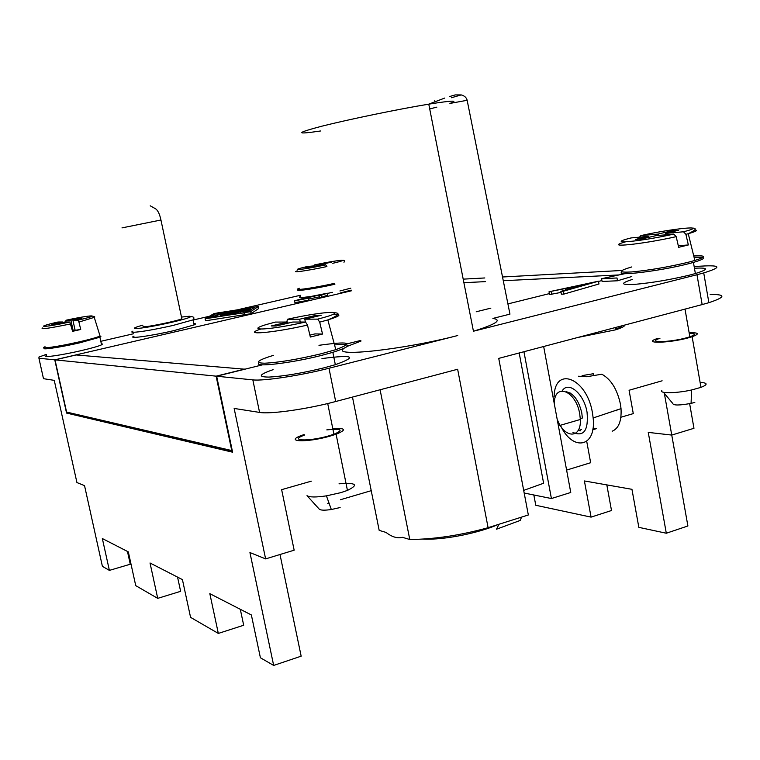 <?xml version="1.0" encoding="UTF-8"?>
<svg xmlns="http://www.w3.org/2000/svg" width="760" height="760" viewBox="0 0 760 760"><rect width="100%" height="100%" fill="white"/><g stroke="black" fill="none" stroke-linecap="round" stroke-linejoin="round"><path stroke-width="1.14" d="M127.452 551.418L130.264 564.233L109.383 570.389L102.401 566.352L84.531 485.63L76.931 482.562L54.255 380.361L43.482 378.68L43.206 377.416M177.555 577.115L180.633 591.327L157.719 598.357L150.024 562.989L182.428 579.614L190.57 617.357L218.329 633.422L243.684 625.252L240.302 609.283M109.383 570.389L102.344 538.545L128.326 551.874L135.736 585.637L157.719 598.357M300.57 296.428C297.483 297.863 300.713 297.892 310.251 296.514M327.389 293.417L332.424 292.353M298.965 289.427C291.878 292.135 315.447 288.762 334.894 284.231M316.445 287.005L329.108 284.563M299.316 288.277C290.586 291.298 314.535 287.964 334.704 283.271M325.033 263.986L325.223 264.908M331.417 262.143L321.926 264.262L314.431 264.936L313.966 265.905M322.107 265.183L321.926 264.262M307.477 266.484L314.982 265.81L305.397 267.947L308.446 267.681L318.07 265.534L325.745 264.86L326.904 266.551C308.265 270.598 289.778 273.248 297.245 270.854M689.643 403.674L693.966 428.298L671.745 435.072L648.251 432.392L666.311 533.235L687.895 525.977L664.344 393.366M533.833 494.978L535.771 505.276L591.071 517.123L611.505 510.511L606.822 484.899M694.156 266.522L705.213 265.924C721.211 265.326 720.717 267.653 703.731 272.906L696.977 274.731L702.154 304.579L498.731 358.387L528.333 514.976L488.1 527.697C460.38 535.353 434.273 539.286 409.773 539.505L380.095 389.766M262.504 364.828L216.648 376.219L252.833 379.876C263.226 381.216 300.485 375.592 328.985 368.248L335.692 401.517L457.644 369.255L488.1 527.697M352.478 397.081L379.183 530.385L386.023 532.418C391.979 537.016 397.452 538.65 402.467 537.32L409.773 539.505M710.144 294.443C726.199 294.338 725.771 297.084 708.88 302.68L702.154 304.579M617.5 280.782L616.996 277.979L601.587 278.702L602.091 281.456L617.5 280.782L631.778 276.526M476.206 311.78L490.856 308.142M507.917 303.915L549.366 293.626M598.51 281.428L601.929 280.573M449.53 96.558L455.192 94.905L461.187 94.905C464.512 95.798 466.498 97.594 467.153 100.291L509.96 314.127L492.907 318.421C502.464 319.95 495.976 324.216 473.442 331.227L696.977 274.731M560.87 291.365L561.393 294.205L563.721 294.13L598.975 283.993L598.462 281.2L563.198 291.289L560.87 291.365L571.814 288.277L565.402 288.515L549.024 291.773L598.462 281.2M549.024 291.773L549.547 294.576L561.061 292.401M632.301 279.452C619.942 283.433 620.739 285.076 634.686 284.373C651.899 282.844 670.263 279.737 689.767 275.063L695.371 273.552C709.128 269.249 708.814 267.473 694.45 268.242M519.194 352.982L543.619 483.246L523.688 490.381M575.662 287.185L593 282.321L570.447 287.385L575.662 287.185M563.721 294.13L563.198 291.289M551.636 294.51L551.123 291.707M565.678 290.006L565.402 288.515M244.853 369.027L216.115 376.162L55.024 359.869L76.105 354.958L244.881 369.208M621.965 270.465L502.531 276.991M484.823 277.96L463.201 279.138M619.039 274.94L503.272 280.725M485.555 281.618L463.904 282.701M344.318 344.517L360.848 340.423M328.985 368.248L457.729 335.53C402.686 349.837 330.011 357.523 344.023 348.394M347.472 346.284L360.981 341.078M273.096 369.673C258.979 374.537 257.573 377.007 268.869 377.084C283.423 376.305 301.748 373.236 323.836 367.878L335.331 364.695C357.998 356.535 353.542 354.502 321.955 358.568M351.329 290.823L54.767 359.841L38.931 358.245L38.95 357.048L46.322 354.397M100.804 341.306L133.513 333.763M193.068 320.036L209.409 316.264M239.903 309.234L300.342 295.298M327.522 295.203L321.67 297.198L321.271 295.212L319.276 295.488L323.788 294.044L298.224 299.829L308.398 298.224L294.576 300.827L307.714 297.094L327.38 293.217L321.271 295.212M319.276 295.488L319.675 297.464L321.67 297.198M319.533 296.799L308.683 299.117M294.937 302.613L308.807 300.219L308.465 298.015M134.026 336.129C126.597 339.312 151.25 335.939 174.049 330.572L194.094 324.909C196.042 324.026 195.947 323.579 193.809 323.56M205.076 318.81L205.494 320.786L251.094 313.671L258.723 308.465L258.324 306.508L250.677 311.657L205.076 318.81L214.035 313.557L258.324 306.508M46.569 355.519C40.983 358.131 61.493 355.262 81.415 350.578C91.76 348.156 98.477 346.237 101.574 344.831L102.543 344.062L101.346 343.757M340.299 292.952L351.196 290.12M666.311 533.235L638.837 527.355L631.95 489.317L584.402 480.956L591.071 517.123M218.329 633.422L209.826 593.664L251.37 614.963L260.404 657.761L273.666 665.437L301.159 656.174L280.003 554.515M246.183 312.522L208.648 317.984L217.084 312.997L254.856 307.315L246.183 312.522M631.047 237.937L648.556 236.332L635.35 239.466L642.475 238.849L655.747 235.695L673.816 234.099L676.191 236.655L678.661 247.323L688.351 244.958L678.29 245.727M221.416 314.422L238.146 310.802L232.664 312.398L241.642 310.735L219.934 315.998L250.505 308.902L238.051 311.191L243.837 309.244L221.416 314.422M216.648 376.219L232.598 452.2L66.557 413.07L67.497 412.281M232.436 451.44L67.611 412.803M543.666 346.503L570.76 492.48L551.418 498.541L523.944 351.719M216.514 315.067L239.96 309.852L217.626 315.048L215.422 316.369L212.22 316.977L216.514 315.067M335.692 401.517C307.315 409.146 270.085 414.399 259.578 412.414L234.146 408.443L265.62 558.894L294.158 550.192L281.637 489.658L311.324 481.166M327.721 503.471L329.023 503.091M340.48 499.719L371.222 490.675M235.828 314.022L235.59 312.882L228.532 314.516L232.769 313.994L230.118 314.592L223.668 315.438L249.422 309.624L248.197 310.431L235.59 312.882M551.418 498.541L524.191 493.031M55.024 359.869L66.585 412.062L231.743 450.566L216.115 376.162M231.743 450.566L232.227 450.433M498.275 524.476C479.284 532.827 444.476 540.217 423.063 539.087M498.987 524.258L496.498 529.216L520.192 520.438L521.559 517.114M247.608 311.923L246.078 312.274M216.942 314.478L234.166 310.707L216.942 314.478M273.666 665.437L249.935 552.558L265.62 558.894M566.599 470.079L590.653 462.716L586.73 441.398M435.224 101.688L434.72 100.738M143.051 326.087L143.203 326.819C147.868 327.094 177.241 320.986 181.849 318.791L160.949 220.01C159.629 213.855 157.757 210.073 155.325 208.658L150.214 205.798M662.121 380.808L629.071 390.26L633.279 413.611L620.882 417.249M467.153 100.291L449.901 103.436C459.202 100.187 452.152 100.434 428.773 104.158L444.752 98.049M58.007 322.012L62.871 321.993L51.803 324.463L53.741 324.472L64.866 321.993L69.853 322.002L72.58 331.331L80.721 329.488L72.418 330.638M217.882 316.264L217.626 315.048M213.541 317.272L214.605 316.635M246.031 312.037L248.482 311.467M66.557 413.07L54.767 359.841M94.715 317.224L78.936 322.069L77.986 320.178L72.912 320.207L75.069 330.04M72.343 330.334L73.103 330.353L70.879 320.216L65.978 320.235L65.873 321.993M73.103 330.353L75.04 329.916M72.912 320.207L81.918 318.193M81.833 317.775L70.879 320.216M45.125 347.805L44.878 347.918C39.263 350.426 59.774 347.462 79.714 342.836L99.912 337.202L100.89 336.462L99.655 336.195M67.061 344.46L78.441 342.038M78.936 322.069L80.721 329.488M45.039 346.731C38.171 349.505 58.928 346.57 79.486 341.8C90.421 339.255 97.27 337.326 100.044 336.015L99.788 335.198M624.625 325.09C624.948 326.24 621.899 327.826 615.476 329.859L577.79 337.478M621.566 325.897C621.385 326.772 619.324 327.892 615.372 329.27M259.113 362.776C252.396 367.669 290.396 363.346 321.328 355.462L332.851 352.336C351.889 346.132 352.45 343.653 334.533 344.897M273.524 355.309C257.165 360.373 254.239 363.005 264.746 363.213C279.062 362.463 297.806 359.328 320.986 353.808L335.806 349.666C354.749 342.579 349.135 341.126 318.972 345.306M309.89 335.141L314.982 333.906L322.534 334.048L310.337 337.022L307.496 325.08C272.308 333.099 241.252 335.578 260.376 329.194M332.623 314.535C342.323 314.117 340.727 315.913 327.845 319.912L319.703 322.154L322.534 334.048M319.703 322.154L317.727 319.124L304.798 319.181L305.377 322.041M304.798 319.181L321.157 315.295L315.913 315.352L299.668 319.209L287.46 319.257L286.795 322.031M315.913 315.352L316.141 316.483M300.248 322.041L299.668 319.209M275.528 322.088L287.755 322.031L271.244 325.954L276.184 325.992L292.809 322.041L305.539 322.041L307.496 325.08M287.755 322.031L287.992 323.18M304.323 435.195C288.297 440.857 307.952 441.769 328.054 436.078L333.925 434.255C344.071 429.846 341.696 428.383 326.8 429.875M304.18 434.53L301.948 435.318C283.547 441.826 306.185 442.89 329.403 436.316L336.101 434.235C346.883 429.789 345.781 427.918 332.785 428.611M319.285 509.181L307.012 495.644C309.396 497.334 315.865 497.411 326.42 495.853L340.812 492.651L347.444 490.409C359.043 484.709 356.24 482.505 339.026 483.816M319.38 509.276C320.891 510.368 324.881 510.454 331.331 509.514L340.119 507.547M659.936 338.314C645.297 342.988 669.807 342.541 686.973 337.677L689.852 336.813C696.056 334.571 695.846 333.402 689.244 333.336M657.609 338.447C640.765 343.834 669 343.33 688.845 337.706L692.132 336.727C699.922 333.83 698.924 332.51 689.149 332.776M661.836 390.355C658.54 393.604 676.219 393.452 691.591 389.975L700.976 387.372C708.092 384.512 707.797 382.85 700.102 382.403M663.442 392.284L672.761 403.446C673.208 405.526 679.317 405.498 691.077 403.37L694.82 402.42M622.126 271.956C613.548 276.64 659.509 271.177 687.828 263.919L693.443 262.428C706.743 258.4 706.971 256.728 694.108 257.393M631.788 266.931C618.042 271.016 617.975 272.688 631.579 271.956C648.793 270.351 667.461 267.168 687.572 262.428L694.868 260.462C706.524 256.766 706.154 255.265 693.756 255.968M694.707 229.928C698.288 230.204 696.141 231.458 688.246 233.7L685.9 234.327L688.351 244.958M685.9 234.327L683.506 231.781L665.323 233.415L665.57 234.831M665.323 233.415L678.395 230.309L671.089 230.973L658.084 234.07L640.803 235.619L639.54 237.13M671.089 230.973L671.27 231.999M658.331 235.467L658.084 234.07M648.556 236.332L648.736 237.367M557.621 420.318C564.908 438.815 581.438 438.786 580.336 419.472L579.728 413.924C575.909 390.26 554.125 382.27 554.297 403.778M560.414 425.267C572.451 451.801 596.486 447.801 593.151 417.971L592.439 412.756C586.748 377.663 554.553 365.56 554.144 396.558M612.161 431.233C618.725 428.469 621.68 420.935 621.024 408.623L620.397 403.949C617.111 389.101 610.907 379.192 601.806 374.205L586.786 376.732L578.417 376.228M581.447 429.599L578.094 430.578L580.346 430.853M582.103 375.611L593.332 373.73L593.664 375.582M592.981 428.308L596.286 428.688L592.753 429.733M615.058 410.628L616.968 410.808M350.816 288.163L339.901 290.976M601.587 278.702L624.9 273.666M308.807 300.219L308.398 298.224M314.431 264.936C337.44 259.958 353.979 258.372 332.785 263.292M344.479 261.554L343.966 262.276C344.878 260.775 344.479 260.148 342.76 260.385M325.745 264.86C301.53 270.085 286.397 271.32 307.562 266.466M673.816 234.099C638.808 241.956 603.145 244.862 631.389 237.851M676.191 236.655C641.82 244.454 602.395 248.311 625.29 241.917M222.699 315.115L222.547 314.402M132.952 331.141C131.375 331.873 131.432 332.262 133.123 332.31C140.552 332.006 153.833 329.726 172.966 325.46L193.03 319.874L193.819 318.639M245.451 309.766L245.309 309.082M217.084 312.997L217.379 314.383L217.065 313.006M218.661 314.089L218.367 312.702M38.931 358.245L43.482 378.68M473.442 331.227L428.773 104.158C399.171 108.993 348.773 119.396 321.888 126.179C295.488 133.133 295.07 134.729 320.635 130.976M429.713 108.927L436.867 107.131M244.492 315.162L244.074 313.139M248.501 311.562L248.263 310.394M245.309 312.645L244.986 311.068M215.602 316.977L215.469 316.35M251.266 313.585L250.847 311.562M142.842 325.147C135.09 327.294 132.611 328.453 135.404 328.605C142.12 328.291 154.109 326.22 171.351 322.392C187.302 318.592 193.277 316.549 189.278 316.255L181.488 317.081M237.548 313.776L237.357 312.854M69.853 322.002C42.493 327.911 33.136 327.693 58.064 321.993M70.785 323.893C49.286 328.31 39.862 329.678 42.522 327.988M250.03 310.536L249.736 309.111M249.669 310.783L249.422 309.624M252.833 379.876L259.578 412.414M65.978 320.235C91.931 314.611 103.198 314.355 77.986 320.178M287.46 319.257C326.22 310.46 354.302 309.814 317.727 319.124M305.539 322.041C263.255 331.569 239.324 331.008 275.738 322.031M640.803 235.619C673.047 228.332 711.17 224.675 683.506 231.781M309.159 299.012L308.76 297.046M121.98 227.895L160.949 220.01M580.298 418.627L582.35 418.028L581.789 412.908C578.74 400.397 573.591 393.357 566.342 391.78M572.945 432.449C583.908 437.048 588.611 430.302 587.053 412.224C584.06 393.69 568.337 380.541 562.21 390.839M294.975 302.803L294.576 300.827M703.731 272.906L708.88 302.68M220.6 315.599L220.428 314.773M248.434 311.6L248.197 310.431M215.555 316.977L215.422 316.369M194.094 324.909L193.03 319.874C194.598 317.946 194.056 316.873 191.416 316.635M240.73 313.31L240.502 312.208M461.187 94.905L451.383 97.755M251.094 313.671L250.677 311.657M245.679 309.719L245.537 309.006M250.743 310.061L250.505 308.902M100.044 336.015L94.401 317.813L94.724 316.825L92.463 316.084M335.806 349.666L327.845 319.912C338.248 315.58 340.67 313.205 335.103 312.787M331.331 509.514L326.42 495.853M691.077 403.37L691.591 389.975M694.868 260.462L688.246 233.7C695.666 230.204 697.167 228.332 692.759 228.095M621.024 408.623L593.151 417.971M327.18 293.512L327.579 295.478M615.077 327.617L615.476 329.859M695.371 273.552L693.443 262.428M700.976 387.372L692.132 336.727M580.336 419.472L558.391 425.856M333.925 434.255L327.712 403.531M347.444 490.409L336.101 434.235M335.331 364.695L332.851 352.336M101.574 344.831L99.912 337.202M689.852 336.813L685.007 309.111M570.161 392.986L568.746 393.3"/></g></svg>
